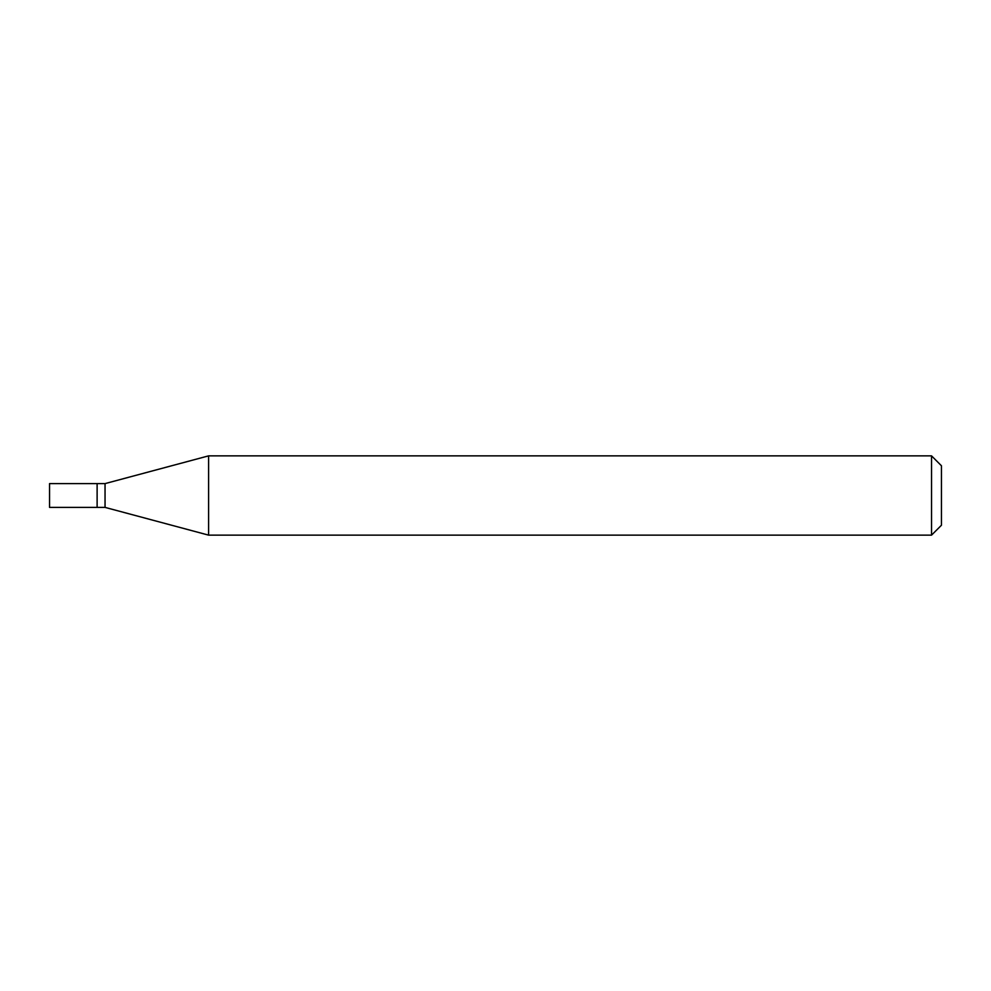 <?xml version="1.0" encoding="UTF-8"?>
<svg xmlns="http://www.w3.org/2000/svg" width="991" height="991" viewBox="0 0 991 991"><rect width="100%" height="100%" fill="white"/><g stroke="black" fill="none" stroke-linecap="round" stroke-linejoin="round"><path stroke-width="1.49" d="M97.118 483.608L49.55 483.608L49.55 507.392L97.118 507.392L97.118 483.608L97.118 507.392L105.046 507.392L105.046 483.608L97.118 483.608M105.046 483.608L208.606 455.86L208.606 535.14L105.046 507.392M208.606 535.14L931.54 535.14L931.54 455.86L208.606 455.86M931.54 455.86L941.45 465.77L941.45 525.23L931.54 535.14"/></g></svg>
